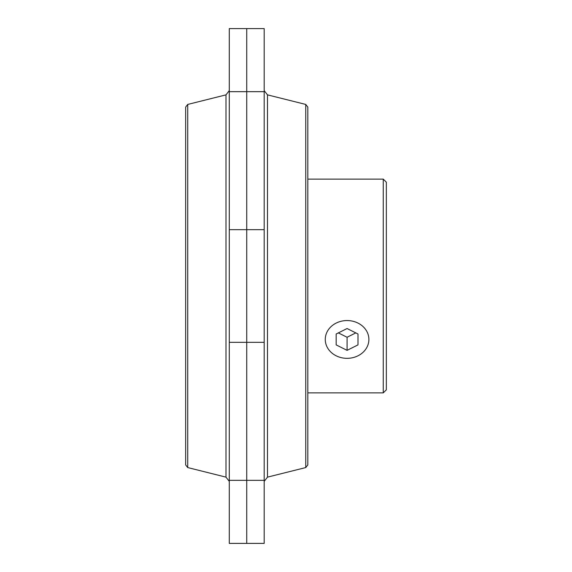 <?xml version="1.0" encoding="UTF-8"?>
<svg xmlns="http://www.w3.org/2000/svg" width="572" height="572" viewBox="0 0 572 572"><rect width="100%" height="100%" fill="white"/><g stroke="black" fill="none" stroke-linecap="round" stroke-linejoin="round"><path stroke-width="0.86" d="M187.723 104.433L185.657 107.071L185.657 464.929L187.723 467.567L225.983 477.134L225.983 94.866L187.723 104.433L187.723 467.567M264.185 91.663L264.185 28.6L246.732 28.6L246.732 543.4L246.732 28.6L229.286 28.6L229.286 91.663L264.185 91.663L264.185 543.4L229.286 543.4L229.286 91.663M307.815 392.885L383.254 392.885L386.343 389.804L386.343 182.196L383.254 179.115L307.815 179.115M383.254 392.885L383.254 179.115M368.89 339.446A21.815 18.89 180 0 0 347.075 320.549A21.815 18.89 180 0 0 325.268 339.446A21.815 18.89 180 0 0 347.075 358.337A21.815 18.89 180 0 0 368.89 339.446M357.986 344.895L357.986 333.991L357.986 344.895L347.075 350.35L347.075 337.258L355.805 332.897M347.075 350.35L336.172 344.895L336.172 333.991L347.075 328.535L357.986 333.991M336.172 344.895L336.172 333.991M338.352 332.897L347.075 337.258M305.748 467.567L307.815 464.929L307.815 107.071L305.748 104.433L267.489 94.866L267.489 477.134L305.748 467.567L305.748 104.433M229.286 229.672L264.185 229.672M229.286 342.328L264.185 342.328M229.286 480.337L264.185 480.337M225.983 477.134L229.286 481.367M225.983 94.866L229.286 90.633M267.489 94.866L264.185 90.633M267.489 477.134L264.185 481.367"/></g></svg>
